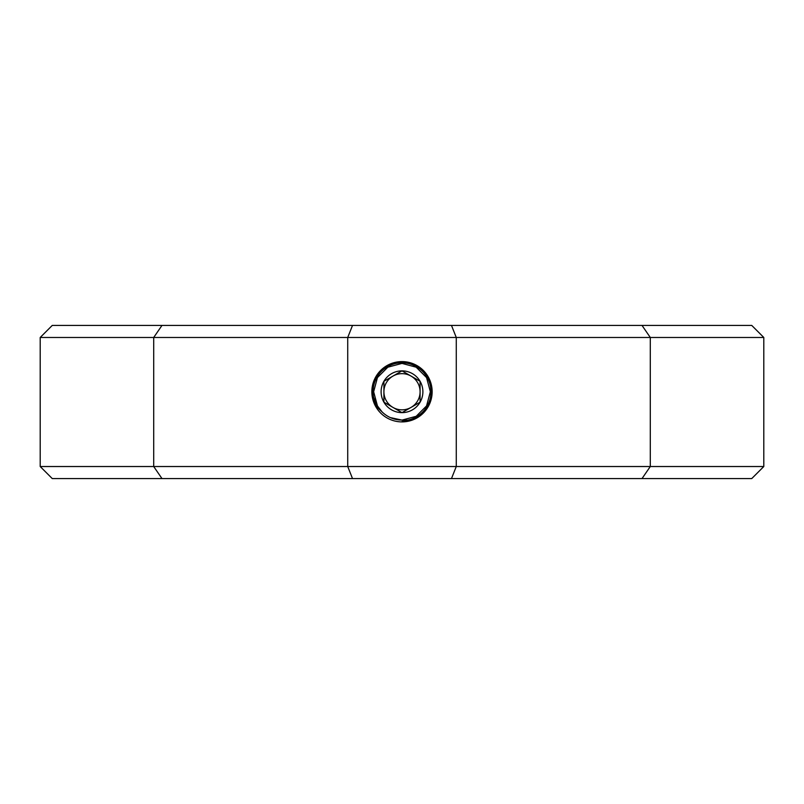 <?xml version="1.0" encoding="UTF-8"?>
<svg xmlns="http://www.w3.org/2000/svg" width="804" height="804" viewBox="0 0 804 804"><rect width="100%" height="100%" fill="white"/><g stroke="black" fill="none" stroke-linecap="round" stroke-linejoin="round"><path stroke-width="1.21" d="M451.476 325.419L456.27 337.479L40.2 337.479L52.26 325.419L751.74 325.419L763.8 337.479L763.8 466.521L650.295 466.521L642.014 478.581L52.26 478.581L40.2 466.521L650.295 466.521L650.295 337.479L456.27 337.479L456.27 466.521L451.476 478.581M402 361.599A30.15 30.15 0 0 0 371.85 391.749A30.15 30.15 0 0 0 402 421.899A30.15 30.15 0 0 0 432.15 391.749A30.15 30.15 0 0 0 402 361.599M352.524 325.419L347.73 337.479L347.73 466.521L352.524 478.581M763.8 337.479L650.295 337.479L642.014 325.419M763.8 466.521L751.74 478.581L642.014 478.581M411.045 407.417A18.09 18.09 0 0 0 420.09 391.749L420.09 381.307L411.045 376.081A18.09 18.09 0 0 0 383.91 391.749A18.09 18.09 0 0 0 411.045 407.417L420.09 402.191A20.884 20.884 0 0 0 402 370.865A20.884 20.884 0 0 0 383.91 381.307L383.91 402.191A20.884 20.884 0 0 0 402 412.633L411.045 407.417M373.991 380.593L372.644 395.015L378.312 408.382A28.944 28.944 0 0 1 402 362.805A28.944 28.944 0 0 1 407.437 420.18L402 421.507M384.774 402.693L402 412.633L420.09 402.191L420.09 391.749A18.09 18.09 0 0 0 411.045 376.081L402 370.865L383.91 381.307A20.884 20.884 0 0 0 383.91 402.191L402 412.633A20.884 20.884 0 0 0 420.09 402.191L420.09 381.307L402 370.865M401.136 371.358L383.91 381.307L383.91 402.191M378.312 408.382L382.141 411.98C387.699 417.286 394.322 419.989 402 420.1L407.437 420.18M390.362 417.598L402 420.1L390.362 417.598L402 420.1L390.362 417.598L402 420.1L390.362 417.598L402 420.1L416.171 416.301L426.552 405.919L430.351 391.749L426.552 377.578L416.171 367.197L402 363.398L387.829 367.197L377.448 377.578L373.649 391.749L377.448 405.919L382.141 411.98M161.986 325.419L153.705 337.479L153.705 466.521L161.986 478.581M40.2 337.479L40.2 466.521"/></g></svg>
